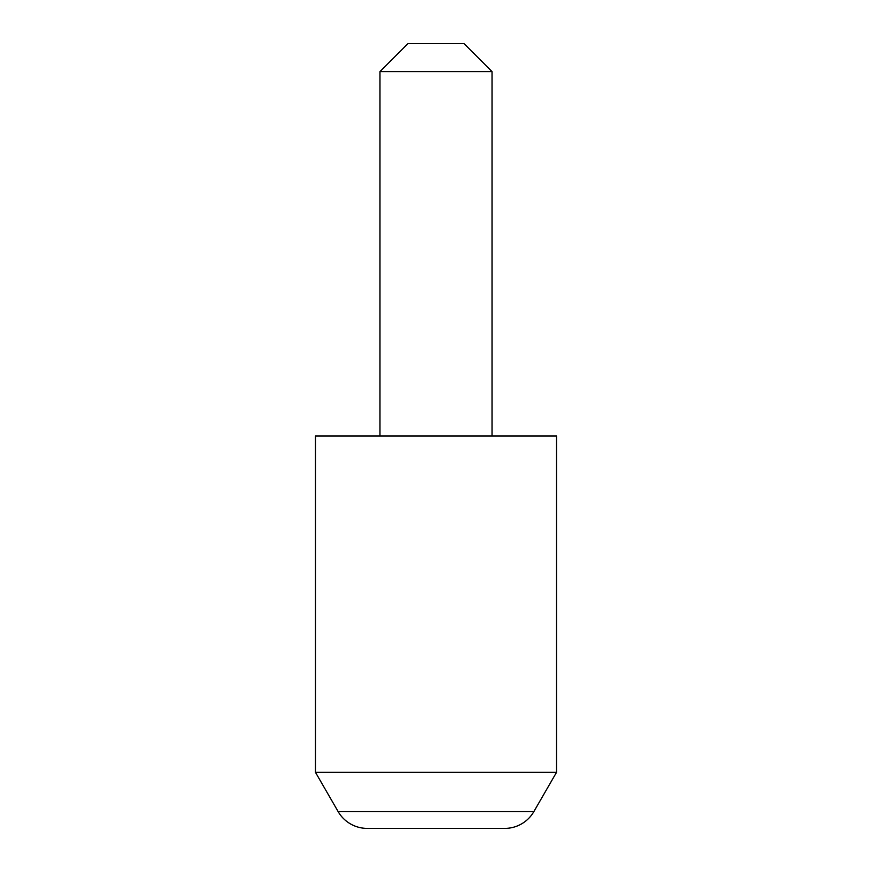 <?xml version="1.0" encoding="UTF-8"?>
<svg xmlns="http://www.w3.org/2000/svg" width="872" height="872" viewBox="0 0 872 872"><rect width="100%" height="100%" fill="white"/><g stroke="black" fill="none" stroke-linecap="round" stroke-linejoin="round"><path stroke-width="1.31" d="M338.129 811.581L533.871 811.581A33.637 33.637 0 0 1 504.735 828.4L367.265 828.4A33.637 33.637 0 0 1 338.129 811.581L315.479 772.341L556.521 772.341L556.521 436L315.479 436L315.479 772.341M533.871 811.581L556.521 772.341M379.941 71.624L407.976 43.6L464.024 43.6L492.059 71.624L379.941 71.624L379.941 436M492.059 71.624L492.059 436"/></g></svg>
